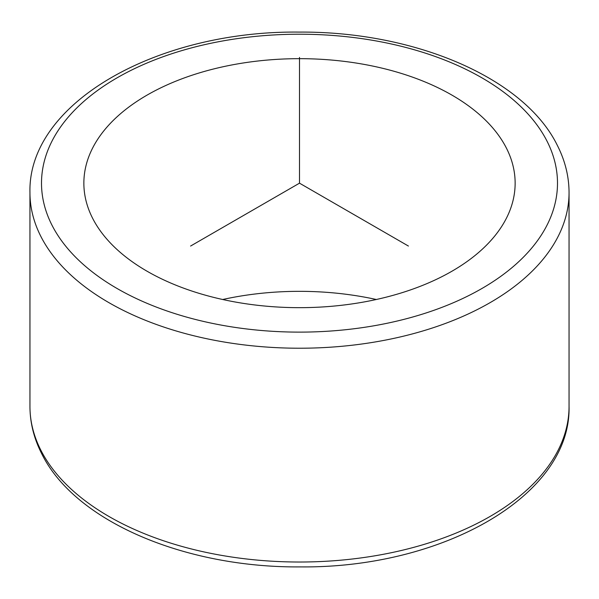 <?xml version="1.0" encoding="UTF-8"?>
<svg xmlns="http://www.w3.org/2000/svg" width="599" height="599" viewBox="0 0 599 599"><rect width="100%" height="100%" fill="white"/><g stroke="black" fill="none" stroke-linecap="round" stroke-linejoin="round"><path stroke-width="0.9" d="M506.417 148.118A215.64 124.502 180 0 1 515.14 183.167A215.64 124.502 180 0 1 330.169 306.403A215.64 124.502 180 0 1 92.583 218.216A215.64 124.502 180 0 1 83.86 183.167A215.64 124.502 180 0 1 268.831 59.937A215.64 124.502 180 0 1 506.417 148.118M222.686 299.5A215.64 124.502 180 0 1 376.314 299.5M408.413 246.047L299.5 183.167L190.587 246.047M299.5 183.167L299.5 57.407M51.941 225.104A257.997 148.956 180 0 1 226.864 40.238A257.997 148.956 180 0 1 547.059 141.229A257.997 148.956 180 0 1 372.136 326.096A257.997 148.956 180 0 1 51.941 225.104M29.95 192.601C27.696 102.818 157.47 30.399 299.35 32.091C414.441 31.305 524.282 77.713 557.362 145.43C565.104 160.667 568.998 176.391 569.05 192.601A269.55 155.62 180 0 1 337.836 346.641A269.55 155.62 180 0 1 40.852 236.418A269.55 155.62 180 0 1 29.95 192.601L29.95 406.399A269.55 155.62 180 0 0 40.852 450.216A269.55 155.62 180 0 0 337.836 560.439A269.55 155.62 180 0 0 569.05 406.399C571.289 495.979 442.114 568.316 300.533 566.901C185.143 567.927 74.793 521.467 41.638 453.57C33.896 438.333 30.002 422.609 29.95 406.399M569.05 192.601L569.05 406.399"/></g></svg>
